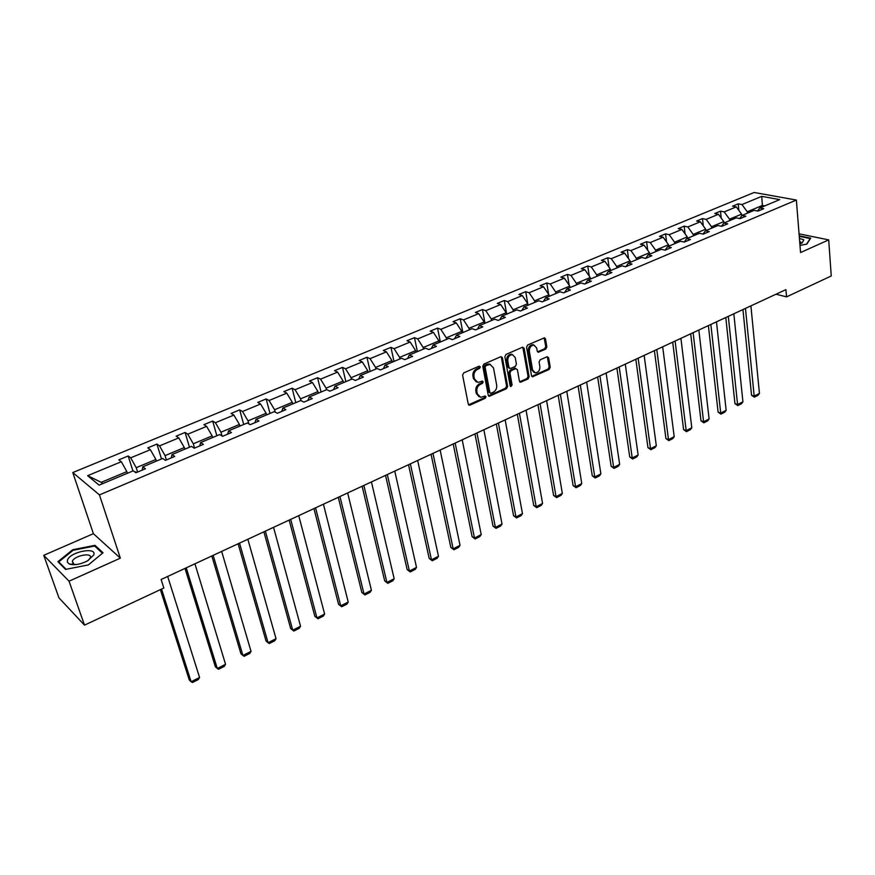 <?xml version="1.0" encoding="UTF-8"?>
<svg xmlns="http://www.w3.org/2000/svg" width="875" height="875" viewBox="0 0 875 875"><rect width="100%" height="100%" fill="white"/><g stroke="black" fill="none" stroke-linecap="round" stroke-linejoin="round"><path stroke-width="1.31" d="M480.353 366.866L479.128 366.166L463.739 372.881L462.591 375.156L468.289 404.184L470.039 405.136L485.231 398.278L486.008 396.725L485.286 395.97L480.67 397.316L477.302 393.881L476.842 391.486C476.525 388.248 477.717 385.853 480.441 384.311L482.409 383.436L483.197 381.872L482.442 381.106L477.87 382.43L474.425 378.941L473.955 376.512C473.638 373.242 474.841 370.847 477.575 369.305L479.555 368.441L480.353 366.866M69.737 564.167L69.737 564.167C74.758 565.414 80.719 564.309 87.62 560.82L93.756 554.969C97.147 546.448 69.934 551.819 67.441 560.164L67.386 562.253L69.289 563.992L76.475 564.528M545.737 349.103L546.831 346.927L545.497 338.909L544.447 337.805L527.68 344.98L526.575 347.178L531.508 375.714L532.525 376.775L549.139 369.458L550.222 367.292L548.625 357.733L547.017 356.759L540.17 359.811L539.077 361.998L539.886 366.756C539.919 370.442 538.398 372.488 535.314 372.881L532.591 370.016L529.353 351.247C529.298 347.561 530.808 345.505 533.892 345.078L536.703 348.02L537.228 351.159L538.267 352.253L545.737 349.103L544.677 348.731L545.77 346.544L544.13 337.827M800.559 252.536L828.702 239.892L831.25 275.975L786.548 296.877L785.925 289.625L161.12 579.491L163.833 588.033L84.503 625.133L69.048 581.197L120.345 558.152L99.444 494.9L796.359 200.047L800.559 252.536M502.414 357.744L500.708 356.748L483.908 364.087L482.781 366.33L488.228 395.205L489.267 396.277L506.527 388.675L507.631 386.466L502.414 357.744L501.058 356.65M505.991 354.441L522.484 347.244L524.147 348.239L529.123 376.797L528.019 378.984L520.45 382.222L519.422 381.161L517.377 369.611L515.703 368.638L511.044 370.716L509.928 372.925L512.105 384.967L510.88 386.586L510.158 385.842L504.875 356.672L505.991 354.441M828.702 239.892L799.061 233.833M120.345 558.152L93.395 533.684L43.75 555.33L69.048 581.197M43.75 555.33L58.953 597.855L84.503 625.133M757.498 210.995L759.839 207.955L763.7 208.698L758.012 211.094L754.163 210.339L742.011 215.436L745.85 216.202L740.064 218.641L736.225 217.864L723.877 223.048L727.694 223.847L721.798 226.319L717.992 225.52L705.425 230.792L709.22 231.612L703.227 234.128L699.442 233.297L686.656 238.656L690.43 239.52L684.327 242.08L680.575 241.216L667.559 246.673L671.3 247.559L665.098 250.173L661.369 249.266L648.123 254.822L651.842 255.752L645.531 258.398L641.823 257.469L628.348 263.123L632.034 264.075L625.603 266.777L621.928 265.814L608.213 271.567L611.866 272.562L605.325 275.308L601.683 274.312L587.716 280.164L591.336 281.192L584.675 284.003L581.066 282.953L566.836 288.925L570.423 289.997L563.642 292.841L560.066 291.769L545.573 297.85L549.128 298.955L542.216 301.853L538.683 300.737L523.917 306.928L527.428 308.077L520.395 311.041L516.895 309.881L501.856 316.181L505.323 317.373L498.159 320.392L494.703 319.189L479.38 325.62L482.803 326.845L475.497 329.919L472.073 328.683L456.466 335.234L459.845 336.503L452.397 339.642L449.028 338.352L433.103 345.023L436.439 346.347L428.837 349.541L425.523 348.206L409.292 355.02L412.573 356.387L404.83 359.647L401.559 358.258L385.011 365.203L388.237 366.625L380.341 369.95L377.125 368.517L360.238 375.594L363.42 377.059L355.359 380.45L352.198 378.973L334.972 386.192L338.089 387.713L329.864 391.18L326.769 389.637L309.192 397.009L312.255 398.584L303.855 402.117L300.814 400.52L282.877 408.045L285.873 409.675L277.309 413.284L274.334 411.633L256.025 419.311L258.956 421.006L250.206 424.681L247.297 422.975L228.605 430.817L231.459 432.567L222.523 436.33L219.691 434.558L200.605 442.564L203.383 444.38L194.261 448.219L191.505 446.381L172.003 454.562L174.705 456.444L165.386 460.359L162.706 458.456L142.778 466.823L145.403 468.77L135.877 472.773L133.284 470.805L99.116 485.144L87.631 475.683L121.33 461.716L118.847 459.834L128.188 455.973L130.703 457.833L150.358 449.684L147.798 447.869L156.942 444.084L159.534 445.889L178.784 437.905L176.137 436.155L185.106 432.447L187.764 434.186L206.62 426.377L203.908 424.67L212.68 421.05L215.425 422.723L233.888 415.078L231.098 413.438L239.695 409.883L242.506 411.502L260.597 404.009L257.742 402.423L266.175 398.934L269.052 400.509L286.781 393.159L283.861 391.628L292.119 388.216L295.061 389.725L312.441 382.528L309.455 381.052L317.559 377.705L320.556 379.159L337.586 372.105L334.556 370.672L342.497 367.391L345.548 368.802L362.25 361.889L359.166 360.511L366.942 357.284L370.059 358.652L386.444 351.859L383.294 350.525L390.939 347.375L394.089 348.688L410.167 342.027L406.973 340.747L414.466 337.652L417.67 338.92L433.442 332.38L430.205 331.144L437.555 328.103L440.814 329.328L456.28 322.919L452.998 321.727L460.206 318.741L463.509 319.922L478.702 313.633L475.366 312.473L482.453 309.553L485.789 310.691L500.697 304.511L497.328 303.395L504.284 300.519L507.664 301.623L522.298 295.564L518.897 294.481L525.722 291.659L529.145 292.731L543.517 286.77L540.072 285.731L546.777 282.964L550.233 283.992L564.342 278.141L560.864 277.134L567.448 274.411L570.948 275.406L584.806 269.664L581.295 268.691L587.759 266.022L591.292 266.973L604.909 261.33L601.366 260.4L607.72 257.775L611.275 258.694L624.663 253.148L621.086 252.252L627.331 249.67L630.919 250.556L644.066 245.109L640.467 244.234L646.603 241.697L650.223 242.561L663.152 237.202L659.52 236.359L665.558 233.866L669.189 234.697L681.898 229.425L678.245 228.627L684.184 226.166L687.848 226.964L700.339 221.791L696.653 221.014L702.494 218.597L706.18 219.373L718.462 214.277L714.766 213.533L720.508 211.159L724.216 211.892L736.291 206.894L732.572 206.172L738.216 203.842L741.945 204.553L761.72 196.361L779.712 199.62L759.839 207.955M99.444 494.9L72.778 472.555L754.152 192.478L796.359 200.047M729.684 220.609L729.542 219.198L741.617 214.145L741.77 215.753M741.617 214.145L736.291 206.894M729.542 219.198L724.216 211.892M739.648 218.553L742.011 215.436M711.681 228.167L711.528 226.745L723.8 221.605L723.942 223.016M723.8 221.605L718.462 214.277M711.528 226.745L706.18 219.373M721.481 226.253L723.877 223.048M693.361 235.845L693.197 234.412L705.688 229.184L705.841 230.617M705.688 229.184L700.339 221.791M693.197 234.412L687.848 226.964M703.008 234.084L705.425 230.792M674.734 243.666L674.559 242.222L687.258 236.906L687.433 238.339M687.258 236.906L681.898 229.425M674.559 242.222L669.189 234.697M684.217 242.058L686.656 238.656M655.791 251.606L655.605 250.162L668.522 244.748L668.697 246.192M668.522 244.748L663.152 237.202M655.605 250.162L650.223 242.561M665.098 250.162L667.559 246.673M636.508 259.7L636.311 258.245L649.458 252.733L649.644 254.188M649.458 252.733L644.066 245.109M636.311 258.245L630.919 250.556M645.717 258.322L648.123 254.822M616.897 267.925L616.689 266.459L630.066 260.859L630.263 262.325M630.066 260.859L624.663 253.148M616.689 266.459L611.275 258.694M625.986 266.623L628.348 263.123M596.925 276.303L596.706 274.827L610.323 269.128L610.531 270.594M610.323 269.128L604.909 261.33M596.706 274.827L591.292 266.973M605.916 275.067L608.213 271.567M576.603 284.823L576.373 283.347L590.231 277.539L590.45 279.016M590.231 277.539L584.806 269.664M576.373 283.347L570.948 275.406M585.473 283.664L587.716 280.164M555.92 293.508L555.68 292.009L569.778 286.103L570.019 287.591M569.778 286.103L564.342 278.141M555.68 292.009L550.233 283.992M564.659 292.414L566.836 288.925M534.855 302.345L534.603 300.847L548.964 294.82L549.205 296.319M548.964 294.82L543.517 286.77M534.603 300.847L529.145 292.731M543.462 301.328L545.573 297.85M513.395 311.347L513.133 309.827L527.756 303.702L528.019 305.211L525.722 291.659M527.756 303.702L522.298 295.564M513.133 309.827L507.664 301.623M521.883 310.406L523.917 306.928M491.553 320.513L491.269 318.992L506.166 312.747L506.439 314.267M515.298 368.123L510.005 370.311L508.889 372.52L511.066 384.552L512.105 384.967M506.166 312.747L500.697 304.511M491.269 318.992L485.789 310.691M499.888 319.659L501.856 316.181M469.284 329.853L469 328.322L484.181 321.956L484.455 323.488M484.181 321.956L478.702 313.633M469 328.322L463.509 319.922M477.477 329.087L479.38 325.62M446.611 339.358L446.305 337.827L461.77 331.341L462.066 332.883M461.77 331.341L456.28 322.919M446.305 337.827L440.814 329.328M454.639 338.691L456.466 335.234M423.5 349.059L423.172 347.506L438.933 340.911L439.25 342.453M438.933 340.911L433.442 332.38M423.172 347.506L417.67 338.92M431.364 348.48L433.103 345.023M399.941 358.936L399.602 357.383L415.669 350.656L415.997 352.209M415.669 350.656L410.167 342.027M399.602 357.383L394.089 348.688M407.641 358.466L409.292 355.02M375.922 369.02L375.572 367.445L391.945 360.588L392.295 362.152M391.945 360.588L386.444 351.859M375.572 367.445L370.059 358.652M383.447 368.638L385.011 365.203M351.433 379.291L351.072 377.705L367.773 370.716L368.123 372.291M367.773 370.716L362.25 361.889M351.072 377.705L345.548 368.802M358.772 379.017L360.238 375.594M326.463 389.769L326.08 388.172L343.109 381.041L343.481 382.627M343.109 381.041L337.586 372.105M326.08 388.172L320.556 379.159M333.594 389.605L334.972 386.192M301.033 400.641L300.584 398.847L317.964 391.573L318.358 393.17M317.964 391.573L312.441 382.528M300.584 398.847L295.061 389.725M307.912 400.411L309.192 397.009M275.198 412.114L274.575 409.741L292.305 402.314L292.72 403.922M292.305 402.314L286.781 393.159M274.575 409.741L269.052 400.509M281.717 411.436L282.877 408.045M248.872 423.894L248.041 420.853L266.131 413.284L266.558 414.892M266.131 413.284L260.597 404.009M248.041 420.853L242.506 411.502M254.964 422.68L256.025 419.311M222.031 436.012L220.959 432.195L239.422 424.462L239.87 426.092M239.422 424.462L233.888 415.078M220.959 432.195L215.425 422.723M227.664 434.164L228.605 430.817M194.567 448.088L193.298 443.778L212.155 435.881L212.625 437.522M212.155 435.881L206.62 426.377M193.298 443.778L187.764 434.186M199.773 445.889L200.605 442.564M166.381 459.944L165.069 455.613L184.319 447.541L184.8 449.192M184.319 447.541L178.784 437.905M165.069 455.613L159.534 445.889M171.303 457.877L172.003 454.562M137.605 472.052L136.227 467.688L155.892 459.452L156.395 461.103M155.892 459.452L150.358 449.684M136.227 467.688L130.703 457.833M142.209 470.105L142.778 466.823M87.631 475.683L101.227 482.344L126.853 471.614L127.389 473.277M126.853 471.614L121.33 461.716M93.395 533.684L72.778 472.555M776.027 294.208L786.548 296.877M764.75 205.898L762.366 205.45L747.261 211.772L747.392 213.183M762.486 206.85L761.72 196.361M101.227 482.344L102.769 483.602M747.261 211.772L741.945 204.553M132.934 470.947L128.188 455.973M161.492 458.97L156.942 444.084M189.459 447.234L185.106 432.447M216.858 435.75L212.68 421.05M243.698 424.484L239.695 409.883M270.003 413.448L266.175 398.934M295.783 402.631L292.119 388.216M321.059 392.033L317.559 377.705M345.844 381.631L342.497 367.391M370.158 371.438L366.942 357.284M394.002 361.43L390.939 347.375M417.397 351.619L414.466 337.652M440.344 341.994L437.555 328.103M462.875 332.533L460.206 318.741M484.991 323.258L482.453 309.553M506.702 314.147L504.284 300.519M548.625 294.328L546.777 282.964M569.122 285.141L567.448 274.411M589.269 276.15L587.759 266.022M609.077 267.334L607.72 257.775M628.556 258.716L627.331 249.67M647.708 250.261L646.603 241.697M666.553 241.981L665.558 233.866M685.07 233.855L684.184 226.166M703.292 225.881L702.494 218.597M721.219 218.061L720.508 211.159M738.861 210.383L738.216 203.842M94.992 545.333L72.713 549.73L57.903 561.673L65.581 569.406L88.441 564.889L103.031 552.759L94.992 545.333L95.495 546.809M799.991 245.416L806.816 244.092L810.709 238.175L799.225 235.802M479.325 366.45L478.537 368.025L476.558 368.889C473.823 370.431 472.609 372.827 472.938 376.086L473.955 376.512M476.35 381.916L473.408 378.514L472.938 376.086M479.15 396.78L476.284 393.444L475.825 391.048C475.497 387.811 476.7 385.427 479.423 383.884L481.381 383.009L482.169 381.445M468.562 404.808L484.203 397.841L484.991 396.287M488.502 395.839L505.488 388.248L506.592 386.05L501.375 357.35M485.909 365.662L485.122 367.238L489.88 392.569L490.613 393.312L493.128 392.306C495.808 390.775 497 388.402 496.694 385.197L493.5 367.916L490.033 364.394L485.909 365.662L484.881 365.258L484.094 366.822L485.122 367.238M490.208 393.137L488.852 392.131L484.094 366.822M490.481 364.47L489.005 363.989L486.948 364.35L487.977 364.755M484.881 365.258L486.948 364.35M519.695 381.795L526.98 378.569L528.073 376.381L522.791 347.156M510.234 386.116L511.066 384.552M515.233 357.536L512.378 354.594C509.228 355.009 507.686 357.088 507.752 360.828L508.955 367.511L510.639 368.484L515.309 366.417L516.414 364.208L515.233 357.536M512.608 354.627L511.339 354.211C508.178 354.616 506.636 356.694 506.712 360.423L507.752 360.828M509.458 368.375L507.916 367.106L506.712 360.423M537.534 351.848L544.677 348.731M534.067 345.1L532.831 344.706C529.758 345.122 528.248 347.178 528.303 350.864L529.353 351.247M534.078 372.455L531.541 369.622L528.303 350.864M531.781 376.359L548.078 369.064L549.161 366.898L547.291 356.672M72.953 550.408L72.713 549.73M160.377 589.652L189.241 679.886L191.133 681.756L161.547 589.105M134.477 471.712L136.467 472.522M167.672 576.45L199.577 677.48L198.363 679.536L192.467 682.522L191.133 681.756L199.577 677.48M185.008 568.411L215.338 666.673L217.284 668.489L186.255 567.831M194.939 563.806L225.553 664.289L224.328 666.345L218.553 669.277L217.284 668.489L225.553 664.289M211.827 555.964L240.931 653.712L242.922 655.484L213.161 555.352M221.659 551.403L251.038 651.372L249.802 653.406L244.125 656.294L242.922 655.484L251.038 651.372M88.123 560.536L90.311 557.856C92.662 552.038 74.178 555.614 72.341 561.323L73.883 564.145M66.095 569.308L58.734 561.881L73.073 550.298L94.664 546.044L102.452 553.252M59.073 562.844L58.734 561.881M799.87 243.873L802.156 242.944L803.819 239.805L799.433 238.383M800.767 243.556L800.898 242.113L799.673 241.478M799.258 236.305L810.217 238.558L806.542 244.147M238.109 543.769L266.044 641.003L268.067 642.72L239.52 543.123M247.855 539.252L276.03 638.684L274.783 640.73L269.216 643.552L268.067 642.72L276.03 638.684M263.889 531.814L290.675 628.534L292.742 630.208L265.366 531.125M273.536 527.341L300.552 626.248L299.294 628.283L293.825 631.05L292.742 630.208L300.552 626.248M289.155 520.089L314.836 616.295L316.958 617.925L290.708 519.367M298.725 515.648L324.614 614.042L323.334 616.066L317.986 618.789L314.836 616.295M317.986 618.789L316.958 617.925L324.614 614.042M313.939 508.594L338.559 604.297L340.714 605.872L315.558 507.839M323.422 504.197L348.228 602.055L346.948 604.078L341.688 606.747L338.559 604.297M341.688 606.747L340.714 605.872L348.228 602.055M338.264 497.306L361.845 592.506L364.033 594.048L339.938 496.53M347.659 492.953L371.416 590.297L370.114 592.309L364.952 594.934L361.845 592.506M364.952 594.934L364.033 594.048L371.416 590.297M362.119 486.238L384.705 580.934L386.925 582.433L363.858 485.439M371.427 481.917L394.177 578.747L392.864 580.759L387.8 583.33L384.705 580.934M387.8 583.33L386.925 582.433L394.177 578.747M385.525 475.377L407.148 569.57L409.402 571.025L387.33 474.545M394.756 471.1L416.522 567.416L415.209 569.406L410.233 571.933L407.148 569.57M410.233 571.933L409.402 571.025L416.522 567.416M408.505 464.723L429.188 558.414L431.484 559.825L410.364 463.859M417.659 460.48L438.473 556.281L437.15 558.272L432.261 560.755L429.188 558.414M432.261 560.755L431.484 559.825L438.473 556.281M431.058 454.256L450.844 547.444L453.162 548.822L432.972 453.37M440.136 450.045L460.031 545.344L458.697 547.323L453.895 549.762L450.844 547.444M453.895 549.762L453.162 548.822L460.031 545.344M453.206 443.975L472.117 536.681L474.469 538.016L455.175 443.067M462.197 439.808L481.217 534.592L479.872 536.572L475.147 538.967L472.117 536.681M475.147 538.967L474.469 538.016L481.217 534.592M474.961 433.891L493.019 526.094L495.392 527.406L476.973 432.961M483.875 429.756L502.02 524.038L500.675 526.006L496.037 528.358L493.019 526.094M496.037 528.358L495.392 527.406L502.02 524.038M496.322 423.981L513.559 515.703L515.955 516.972L498.378 423.03M505.159 419.88L522.473 513.658L521.117 515.627L516.556 517.934L513.559 515.703M516.556 517.934L515.955 516.972L522.473 513.658M517.3 414.247L533.739 505.477L536.178 506.712L519.411 413.273M526.072 410.178L542.577 503.464L541.209 505.411L536.736 507.686L533.739 505.477M536.736 507.686L536.178 506.712L542.577 503.464M537.917 404.677L553.591 495.436L556.041 496.639L540.061 403.681M546.612 400.652L562.341 493.434L560.962 495.381L556.566 497.623L553.591 495.436M556.566 497.623L556.041 496.639L562.341 493.434M558.173 395.281L573.103 485.559L575.575 486.73L560.361 394.264M566.792 391.278L581.766 483.58L580.387 485.516L576.056 487.714L573.103 485.559M576.056 487.714L575.575 486.73L581.766 483.58M578.091 386.05L592.288 475.847L594.781 476.984L580.311 385.011M586.633 382.08L600.873 473.889L599.484 475.825L595.23 477.98L592.288 475.847M595.23 477.98L594.781 476.984L600.873 473.889M597.658 376.972L611.155 466.287L613.67 467.403L599.922 375.911M606.134 373.034L619.653 464.363L618.275 466.287L614.086 468.409L611.155 466.287M614.086 468.409L613.67 467.403L619.653 464.363M616.886 368.047L629.705 456.892L632.242 457.975L619.194 366.975M625.297 364.142L638.138 454.989L636.748 456.903L632.625 458.992L629.705 456.892M632.625 458.992L632.242 457.975L638.138 454.989M635.808 359.264L647.959 447.65L650.519 448.7L638.138 358.181M644.153 355.392L656.316 445.769L654.916 447.672L650.869 449.728L647.959 447.65M650.869 449.728L650.519 448.7L656.316 445.769M654.402 350.634L665.919 438.561L668.5 439.589L656.775 349.541M662.681 346.795L674.198 436.691L672.798 438.594L668.806 440.617L665.919 438.561M668.806 440.617L668.5 439.589L674.198 436.691M672.7 342.147L683.594 429.614L686.186 430.609L675.095 341.042M680.914 338.341L691.797 427.766L690.386 429.658L686.47 431.648L683.594 429.614M686.47 431.648L686.186 430.609L691.797 427.766M690.692 333.802L700.984 420.809L703.587 421.783L693.12 332.675M698.841 330.028L709.111 418.983L707.7 420.864L703.839 422.822L700.984 420.809M703.839 422.822L703.587 421.783L709.111 418.983M708.389 325.588L718.102 412.147L720.727 413.088L710.85 324.45M716.472 321.836L726.152 410.331L724.741 412.212L720.945 414.137L718.102 412.147M720.945 414.137L720.727 413.088L726.152 410.331M725.802 317.516L734.945 403.616L737.581 404.534L728.295 316.356M733.83 313.786L742.93 401.822L741.519 403.692L737.778 405.584L734.945 403.616M737.778 405.584L737.581 404.534L742.93 401.822M742.941 309.564L751.538 395.216L754.184 396.113L745.456 308.394M750.903 305.867L759.445 393.444L758.034 395.303L754.348 397.173L751.538 395.216M754.348 397.173L754.184 396.113L759.445 393.444M476.558 368.889L477.575 369.305M473.408 378.514L474.425 378.941M481.381 383.009L482.409 383.436M479.423 383.884L480.441 384.311M475.825 391.048L476.842 391.486M476.284 393.444L477.302 393.881M484.203 397.841L485.231 398.278M469.022 404.688L470.039 405.136M478.537 368.025L479.555 368.441M506.592 386.05L507.631 386.466M505.488 388.248L506.527 388.675M488.917 395.719L489.945 396.156M488.852 392.131L489.88 392.569M523.097 347.856L524.147 348.239M528.073 376.381L529.123 376.797M526.98 378.569L528.019 378.984M520.045 381.697L521.084 382.113M514.664 368.233L515.703 368.638M510.005 370.311L511.044 370.716M508.889 372.52L509.928 372.925M507.916 367.106L508.955 367.511M537.808 351.761L538.869 352.144M531.541 369.622L532.591 370.016M547.575 357.35L548.625 357.733M549.161 366.898L550.222 367.292M548.078 369.064L549.139 369.458M532.098 376.261L533.148 376.666M544.436 338.537L545.497 338.909M545.77 346.544L546.831 346.927M135.734 471.855L135.034 472.139M468.727 404.972L469.339 405.245M488.677 396.025L489.267 396.277M489.005 363.989L490.033 364.394M519.903 382.003L520.45 382.222M511.339 354.211L512.378 354.594M532.831 344.706L533.892 345.078M73.205 563.828L72.341 561.323"/></g></svg>
